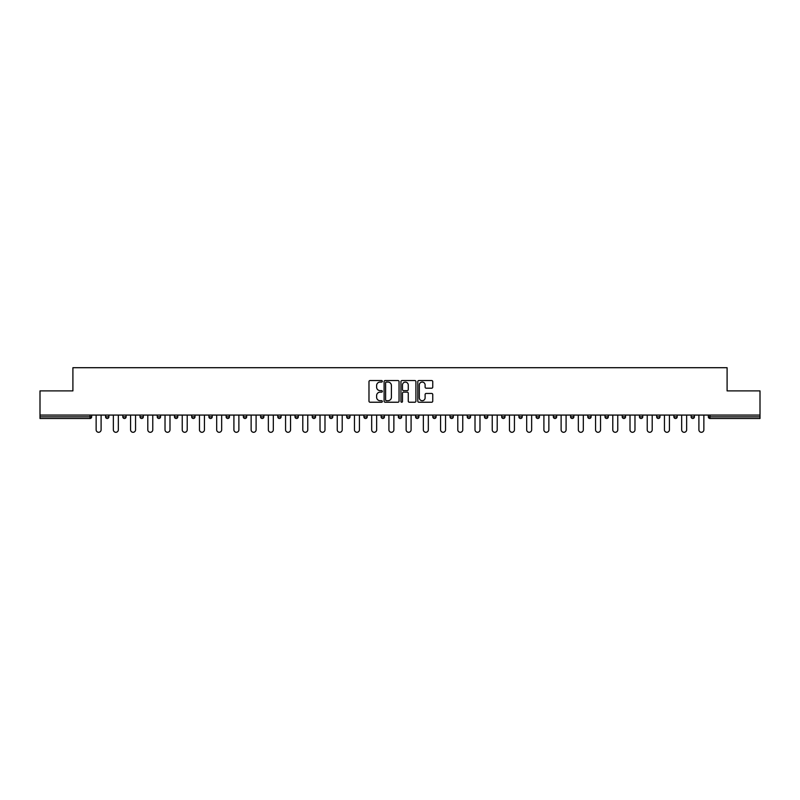 <?xml version="1.0" encoding="UTF-8"?>
<svg xmlns="http://www.w3.org/2000/svg" width="800" height="800" viewBox="0 0 800 800"><rect width="100%" height="100%" fill="white"/><g stroke="black" fill="none" stroke-linecap="round" stroke-linejoin="round"><path stroke-width="1.2" d="M382.34 381.31A0.76 0.76 0 0 0 381.58 380.55L370.07 380.55A1.08 1.08 0 0 0 368.98 381.64L368.98 401.14A1.08 1.08 0 0 0 370.07 402.23L381.58 402.23A0.76 0.76 0 0 0 382.34 401.47A0.76 0.76 0 0 0 381.58 400.71L380.09 400.71A3.47 3.47 0 0 1 376.62 397.24L376.62 395.62A3.47 3.47 0 0 1 380.09 392.15L381.58 392.15A0.76 0.76 0 0 0 382.34 391.39A0.76 0.76 0 0 0 381.58 390.63L380.09 390.63A3.47 3.47 0 0 1 376.62 387.16L376.62 385.54A3.47 3.47 0 0 1 380.09 382.07L381.58 382.07A0.76 0.76 0 0 0 382.34 381.31M431.67 388.19A1.08 1.08 0 0 0 432.75 387.11L432.75 381.64A1.08 1.08 0 0 0 431.67 380.55L418.88 380.55A1.08 1.08 0 0 0 417.8 381.64L417.8 401.14A1.08 1.08 0 0 0 418.88 402.23L431.67 402.23A1.08 1.08 0 0 0 432.75 401.14L432.75 394.53A1.08 1.08 0 0 0 431.67 393.45L426.2 393.45A1.08 1.08 0 0 0 425.11 394.53L425.11 397.81A2.9 2.9 0 0 1 422.21 400.71A2.9 2.9 0 0 1 419.32 397.81L419.32 384.97A2.9 2.9 0 0 1 422.21 382.07A2.9 2.9 0 0 1 425.11 384.97L425.11 387.11A1.08 1.08 0 0 0 426.2 388.19L431.67 388.19M40 415.07L40 390.89L72.9 390.89L72.9 367.71L727.1 367.71L727.1 390.89L760 390.89L760 415.07L40 415.07L40 416.84L90.01 416.84L90.01 415.07M399.05 381.64A1.08 1.08 0 0 0 397.97 380.55L385.18 380.55A1.08 1.08 0 0 0 384.1 381.64L384.1 401.14A1.08 1.08 0 0 0 385.18 402.23L397.97 402.23A1.08 1.08 0 0 0 399.05 401.14L399.05 381.64M402.03 380.55L414.82 380.55A1.08 1.08 0 0 1 415.9 381.64L415.9 401.14A1.08 1.08 0 0 1 414.82 402.23L409.35 402.23A1.08 1.08 0 0 1 408.26 401.14L408.26 393.23A1.08 1.08 0 0 0 407.18 392.15L403.55 392.15A1.08 1.08 0 0 0 402.47 393.23L402.47 401.47A0.76 0.76 0 0 1 401.71 402.23A0.76 0.76 0 0 1 400.95 401.47L400.95 381.64A1.08 1.08 0 0 1 402.03 380.55M91.67 415.07L91.67 416.84A1.66 1.66 0 0 1 90.01 418.49L40 418.49L40 416.84M760 415.07L760 418.49L709.99 418.49A1.66 1.66 0 0 1 708.33 416.84L708.33 415.07M105.57 415.07L105.57 416.84L105.57 415.07M90.01 418.49A1.66 1.66 0 0 0 91.67 416.84A1.66 1.66 0 0 1 90.01 418.49L90.01 416.84L91.67 416.84M107.23 418.49A1.66 1.66 0 0 1 105.57 416.84A1.66 1.66 0 0 0 107.23 418.49A1.66 1.66 0 0 0 108.89 416.84L108.89 415.07L108.89 416.84A1.66 1.66 0 0 1 107.23 418.49A1.66 1.66 0 0 1 105.57 416.84L108.89 416.84A1.66 1.66 0 0 1 107.23 418.49M122.8 415.07L122.8 416.84L122.8 415.07M126.11 415.07L126.11 416.84A1.66 1.66 0 0 1 124.45 418.49A1.66 1.66 0 0 1 122.8 416.84A1.66 1.66 0 0 0 124.45 418.49A1.66 1.66 0 0 0 126.11 416.84A1.66 1.66 0 0 1 124.45 418.49A1.66 1.66 0 0 1 122.8 416.84L126.11 416.84M140.02 415.07L140.02 416.84L140.02 415.07M143.33 415.07L143.33 416.84L143.33 415.07M157.24 416.84A1.66 1.66 0 0 0 158.9 418.49A1.66 1.66 0 0 0 160.55 416.84A1.66 1.66 0 0 1 158.9 418.49A1.66 1.66 0 0 0 160.55 416.84L160.55 415.07L160.55 416.84L157.24 416.84A1.66 1.66 0 0 0 158.9 418.49A1.66 1.66 0 0 1 157.24 416.84L157.24 415.07M174.46 415.07L174.46 416.84L174.46 415.07M177.77 415.07L177.77 416.84L177.77 415.07M195 415.07L195 416.84A1.66 1.66 0 0 1 193.34 418.49A1.66 1.66 0 0 1 191.68 416.84L191.68 415.07M210.56 418.49A1.66 1.66 0 0 0 212.22 416.84L212.22 415.07L212.22 416.84A1.66 1.66 0 0 1 210.56 418.49A1.66 1.66 0 0 1 208.91 416.84L208.91 415.07M226.13 415.07L226.13 416.84L226.13 415.07M229.44 415.07L229.44 416.84A1.66 1.66 0 0 1 227.78 418.49A1.66 1.66 0 0 1 226.13 416.84L229.44 416.84A1.66 1.66 0 0 1 227.78 418.49M246.66 415.07L246.66 416.84A1.66 1.66 0 0 1 245 418.49A1.66 1.66 0 0 1 243.35 416.84L243.35 415.07M262.23 418.49A1.66 1.66 0 0 0 263.88 416.84L263.88 415.07L263.88 416.84A1.66 1.66 0 0 1 262.23 418.49A1.66 1.66 0 0 1 260.57 416.84L260.57 415.07M281.1 415.07L281.1 416.84A1.66 1.66 0 0 1 279.45 418.49A1.66 1.66 0 0 1 277.79 416.84L277.79 415.07M295.01 415.07L295.01 416.84L295.01 415.07M298.33 415.07L298.33 416.84A1.66 1.66 0 0 1 296.67 418.49A1.66 1.66 0 0 1 295.01 416.84L298.33 416.84A1.66 1.66 0 0 1 296.67 418.49M315.55 415.07L315.55 416.84L312.24 416.84A1.66 1.66 0 0 0 313.89 418.49A1.66 1.66 0 0 1 312.24 416.84L312.24 415.07M331.11 418.49A1.66 1.66 0 0 0 332.77 416.84L332.77 415.07L332.77 416.84A1.66 1.66 0 0 1 331.11 418.49A1.66 1.66 0 0 1 329.46 416.84L329.46 415.07M349.99 415.07L349.99 416.84A1.66 1.66 0 0 1 348.33 418.49A1.66 1.66 0 0 1 346.68 416.84L346.68 415.07M363.9 415.07L363.9 416.84L363.9 415.07M367.21 415.07L367.21 416.84A1.66 1.66 0 0 1 365.56 418.49A1.66 1.66 0 0 1 363.9 416.84L367.21 416.84A1.66 1.66 0 0 1 365.56 418.49M384.43 415.07L384.43 416.84A1.66 1.66 0 0 1 382.78 418.49A1.66 1.66 0 0 1 381.12 416.84L381.12 415.07M398.34 416.84L401.66 416.84A1.66 1.66 0 0 1 400 418.49A1.66 1.66 0 0 0 401.66 416.84L401.66 415.07L401.66 416.84A1.66 1.66 0 0 1 400 418.49A1.66 1.66 0 0 1 398.34 416.84L398.34 415.07M418.88 415.07L418.88 416.84A1.66 1.66 0 0 1 417.22 418.49A1.66 1.66 0 0 1 415.57 416.84L415.57 415.07M432.79 415.07L432.79 416.84L432.79 415.07M436.1 415.07L436.1 416.84L436.1 415.07M450.01 415.07L450.01 416.84L450.01 415.07M453.32 415.07L453.32 416.84A1.66 1.66 0 0 1 451.67 418.49A1.66 1.66 0 0 1 450.01 416.84L453.32 416.84A1.66 1.66 0 0 1 451.67 418.49M467.23 415.07L467.23 416.84L467.23 415.07M470.54 415.07L470.54 416.84L470.54 415.07M484.45 415.07L484.45 416.84L484.45 415.07M487.76 415.07L487.76 416.84A1.66 1.66 0 0 1 486.11 418.49A1.66 1.66 0 0 1 484.45 416.84A1.66 1.66 0 0 0 486.11 418.49A1.66 1.66 0 0 0 487.76 416.84A1.66 1.66 0 0 1 486.11 418.49A1.66 1.66 0 0 1 484.45 416.84L487.76 416.84M504.99 415.07L504.99 416.84A1.66 1.66 0 0 1 503.33 418.49A1.66 1.66 0 0 1 501.67 416.84L501.67 415.07M522.21 415.07L522.21 416.84L518.9 416.84A1.66 1.66 0 0 0 520.55 418.49A1.66 1.66 0 0 1 518.9 416.84L518.9 415.07M539.43 415.07L539.43 416.84A1.66 1.66 0 0 1 537.77 418.49A1.66 1.66 0 0 1 536.12 416.84L536.12 415.07M553.34 415.07L553.34 416.84L553.34 415.07M556.65 415.07L556.65 416.84A1.66 1.66 0 0 1 555 418.49A1.66 1.66 0 0 1 553.34 416.84A1.66 1.66 0 0 0 555 418.49A1.66 1.66 0 0 1 553.34 416.84L556.65 416.84A1.66 1.66 0 0 1 555 418.49M573.87 415.07L573.87 416.84A1.66 1.66 0 0 1 572.22 418.49A1.66 1.66 0 0 1 570.56 416.84L570.56 415.07M591.09 415.07L591.09 416.84L587.78 416.84A1.66 1.66 0 0 0 589.44 418.49A1.66 1.66 0 0 1 587.78 416.84L587.78 415.07M608.32 415.07L608.32 416.84A1.66 1.66 0 0 1 606.66 418.49A1.66 1.66 0 0 1 605 416.84L605 415.07M625.54 415.07L625.54 416.84L622.23 416.84A1.66 1.66 0 0 0 623.88 418.49A1.66 1.66 0 0 1 622.23 416.84L622.23 415.07M642.76 415.07L642.76 416.84A1.66 1.66 0 0 1 641.1 418.49A1.66 1.66 0 0 1 639.45 416.84L639.45 415.07M659.98 415.07L659.98 416.84L656.67 416.84A1.66 1.66 0 0 0 658.33 418.49A1.66 1.66 0 0 1 656.67 416.84L656.67 415.07M677.2 415.07L677.2 416.84A1.66 1.66 0 0 1 675.55 418.49A1.66 1.66 0 0 1 673.89 416.84L673.89 415.07M694.43 415.07L694.43 416.84L691.11 416.84A1.66 1.66 0 0 0 692.77 418.49A1.66 1.66 0 0 1 691.11 416.84L691.11 415.07M141.67 418.49A1.66 1.66 0 0 1 140.02 416.84A1.66 1.66 0 0 0 141.67 418.49A1.66 1.66 0 0 0 143.33 416.84A1.66 1.66 0 0 1 141.67 418.49A1.66 1.66 0 0 1 140.02 416.84L143.33 416.84A1.66 1.66 0 0 1 141.67 418.49M176.12 418.49A1.66 1.66 0 0 1 174.46 416.84A1.66 1.66 0 0 0 176.12 418.49A1.66 1.66 0 0 0 177.77 416.84A1.66 1.66 0 0 1 176.12 418.49A1.66 1.66 0 0 1 174.46 416.84L177.77 416.84A1.66 1.66 0 0 1 176.12 418.49M313.89 418.49A1.66 1.66 0 0 0 315.55 416.84A1.66 1.66 0 0 1 313.89 418.49A1.66 1.66 0 0 1 312.24 416.84M434.44 418.49A1.66 1.66 0 0 1 432.79 416.84L436.1 416.84A1.66 1.66 0 0 1 434.44 418.49A1.66 1.66 0 0 0 436.1 416.84A1.66 1.66 0 0 1 434.44 418.49M468.89 418.49A1.66 1.66 0 0 1 467.23 416.84A1.66 1.66 0 0 0 468.89 418.49A1.66 1.66 0 0 0 470.54 416.84A1.66 1.66 0 0 1 468.89 418.49A1.66 1.66 0 0 1 467.23 416.84L470.54 416.84M520.55 418.49A1.66 1.66 0 0 0 522.21 416.84A1.66 1.66 0 0 1 520.55 418.49A1.66 1.66 0 0 1 518.9 416.84M589.44 418.49A1.66 1.66 0 0 0 591.09 416.84A1.66 1.66 0 0 1 589.44 418.49A1.66 1.66 0 0 1 587.78 416.84M625.54 416.84A1.66 1.66 0 0 1 623.88 418.49A1.66 1.66 0 0 0 625.54 416.84A1.66 1.66 0 0 1 623.88 418.49A1.66 1.66 0 0 1 622.23 416.84M658.33 418.49A1.66 1.66 0 0 0 659.98 416.84A1.66 1.66 0 0 1 658.33 418.49A1.66 1.66 0 0 1 656.67 416.84M675.55 418.49A1.66 1.66 0 0 0 677.2 416.84A1.66 1.66 0 0 1 675.55 418.49M692.77 418.49A1.66 1.66 0 0 0 694.43 416.84A1.66 1.66 0 0 1 692.77 418.49A1.66 1.66 0 0 1 691.11 416.84M709.99 415.07L709.99 418.49A1.66 1.66 0 0 1 708.33 416.84L760 416.84M386.37 382.07A0.76 0.76 0 0 0 385.62 382.83L385.62 399.95A0.76 0.76 0 0 0 386.37 400.71L387.94 400.71A3.47 3.47 0 0 0 391.41 397.24L391.41 385.54A3.47 3.47 0 0 0 387.94 382.07L386.37 382.07M408.26 385.02A2.9 2.9 0 0 0 405.36 382.12A2.9 2.9 0 0 0 402.47 385.02L402.47 389.55A1.08 1.08 0 0 0 403.55 390.63L407.18 390.63A1.08 1.08 0 0 0 408.26 389.55L408.26 385.02M96.14 429.81L96.14 415.07L96.14 429.81A2.48 2.48 0 0 0 98.62 432.29A2.48 2.48 0 0 0 101.1 429.81L101.1 415.07M113.36 429.81L113.36 415.07L113.36 429.81A2.48 2.48 0 0 0 115.84 432.29A2.48 2.48 0 0 0 118.33 429.81L118.33 415.07M130.58 429.81L130.58 415.07L130.58 429.81A2.48 2.48 0 0 0 133.06 432.29A2.48 2.48 0 0 0 135.55 429.81L135.55 415.07M147.8 429.81L147.8 415.07L147.8 429.81A2.48 2.48 0 0 0 150.29 432.29A2.48 2.48 0 0 0 152.77 429.81L152.77 415.07M165.02 429.81L165.02 415.07L165.02 429.81A2.48 2.48 0 0 0 167.51 432.29A2.48 2.48 0 0 0 169.99 429.81L169.99 415.07M182.24 429.81L182.24 415.07L182.24 429.81A2.48 2.48 0 0 0 184.73 432.29A2.48 2.48 0 0 0 187.21 429.81L187.21 415.07M199.47 429.81L199.47 415.07L199.47 429.81A2.48 2.48 0 0 0 201.95 432.29A2.48 2.48 0 0 0 204.43 429.81L204.43 415.07M216.69 429.81L216.69 415.07L216.69 429.81A2.48 2.48 0 0 0 219.17 432.29A2.48 2.48 0 0 0 221.66 429.81L221.66 415.07M233.91 429.81L233.91 415.07L233.91 429.81A2.48 2.48 0 0 0 236.39 432.29A2.48 2.48 0 0 0 238.88 429.81L238.88 415.07M251.13 429.81L251.13 415.07L251.13 429.81A2.48 2.48 0 0 0 253.62 432.29A2.48 2.48 0 0 0 256.1 429.81L256.1 415.07M268.35 429.81L268.35 415.07L268.35 429.81A2.48 2.48 0 0 0 270.84 432.29A2.48 2.48 0 0 0 273.32 429.81L273.32 415.07M285.57 429.81L285.57 415.07L285.57 429.81A2.48 2.48 0 0 0 288.06 432.29A2.48 2.48 0 0 0 290.54 429.81L290.54 415.07M302.8 429.81L302.8 415.07L302.8 429.81A2.48 2.48 0 0 0 305.28 432.29A2.48 2.48 0 0 0 307.76 429.81L307.76 415.07M320.02 429.81L320.02 415.07L320.02 429.81A2.48 2.48 0 0 0 322.5 432.29A2.48 2.48 0 0 0 324.99 429.81L324.99 415.07M337.24 429.81L337.24 415.07L337.24 429.81A2.48 2.48 0 0 0 339.72 432.29A2.48 2.48 0 0 0 342.21 429.81L342.21 415.07M354.46 429.81L354.46 415.07L354.46 429.81A2.48 2.48 0 0 0 356.95 432.29A2.48 2.48 0 0 0 359.43 429.81L359.43 415.07M371.68 429.81L371.68 415.07L371.68 429.81A2.48 2.48 0 0 0 374.17 432.29A2.48 2.48 0 0 0 376.65 429.81L376.65 415.07M388.91 429.81L388.91 415.07L388.91 429.81A2.48 2.48 0 0 0 391.39 432.29A2.48 2.48 0 0 0 393.87 429.81L393.87 415.07M406.13 429.81L406.13 415.07L406.13 429.81A2.48 2.48 0 0 0 408.61 432.29A2.48 2.48 0 0 0 411.09 429.81L411.09 415.07M423.35 429.81L423.35 415.07L423.35 429.81A2.48 2.48 0 0 0 425.83 432.29A2.48 2.48 0 0 0 428.32 429.81L428.32 415.07M440.57 429.81L440.57 415.07L440.57 429.81A2.48 2.48 0 0 0 443.05 432.29A2.48 2.48 0 0 0 445.54 429.81L445.54 415.07M457.79 429.81L457.79 415.07L457.79 429.81A2.48 2.48 0 0 0 460.28 432.29A2.48 2.48 0 0 0 462.76 429.81L462.76 415.07M475.01 429.81L475.01 415.07L475.01 429.81A2.48 2.48 0 0 0 477.5 432.29A2.48 2.48 0 0 0 479.98 429.81L479.98 415.07M492.24 429.81L492.24 415.07L492.24 429.81A2.48 2.48 0 0 0 494.72 432.29A2.48 2.48 0 0 0 497.2 429.81L497.2 415.07M509.46 429.81L509.46 415.07L509.46 429.81A2.48 2.48 0 0 0 511.94 432.29A2.48 2.48 0 0 0 514.43 429.81L514.43 415.07M526.68 429.81L526.68 415.07L526.68 429.81A2.48 2.48 0 0 0 529.16 432.29A2.48 2.48 0 0 0 531.65 429.81L531.65 415.07M543.9 429.81L543.9 415.07L543.9 429.81A2.48 2.48 0 0 0 546.38 432.29A2.48 2.48 0 0 0 548.87 429.81L548.87 415.07M561.12 429.81L561.12 415.07L561.12 429.81A2.48 2.48 0 0 0 563.61 432.29A2.48 2.48 0 0 0 566.09 429.81L566.09 415.07M578.34 429.81L578.34 415.07L578.34 429.81A2.48 2.48 0 0 0 580.83 432.29A2.48 2.48 0 0 0 583.31 429.81L583.31 415.07M595.57 429.81L595.57 415.07L595.57 429.81A2.48 2.48 0 0 0 598.05 432.29A2.48 2.48 0 0 0 600.53 429.81L600.53 415.07M612.79 429.81L612.79 415.07L612.79 429.81A2.48 2.48 0 0 0 615.27 432.29A2.48 2.48 0 0 0 617.76 429.81L617.76 415.07M630.01 429.81L630.01 415.07L630.01 429.81A2.48 2.48 0 0 0 632.49 432.29A2.48 2.48 0 0 0 634.98 429.81L634.98 415.07M647.23 429.81L647.23 415.07L647.23 429.81A2.48 2.48 0 0 0 649.71 432.29A2.48 2.48 0 0 0 652.2 429.81L652.2 415.07M664.45 429.81L664.45 415.07L664.45 429.81A2.48 2.48 0 0 0 666.94 432.29A2.48 2.48 0 0 0 669.42 429.81L669.42 415.07M681.67 429.81L681.67 415.07L681.67 429.81A2.48 2.48 0 0 0 684.16 432.29A2.48 2.48 0 0 0 686.64 429.81L686.64 415.07M698.9 429.81L698.9 415.07L698.9 429.81A2.48 2.48 0 0 0 701.38 432.29A2.48 2.48 0 0 0 703.86 429.81L703.86 415.07M193.34 418.49A1.66 1.66 0 0 0 195 416.84L191.68 416.84M212.22 416.84L208.91 416.84M245 418.49A1.66 1.66 0 0 0 246.66 416.84L243.35 416.84M263.88 416.84L260.57 416.84M279.45 418.49A1.66 1.66 0 0 0 281.1 416.84L277.79 416.84M332.77 416.84L329.46 416.84M348.33 418.49A1.66 1.66 0 0 0 349.99 416.84L346.68 416.84M382.78 418.49A1.66 1.66 0 0 0 384.43 416.84L381.12 416.84M417.22 418.49A1.66 1.66 0 0 0 418.88 416.84L415.57 416.84M503.33 418.49A1.66 1.66 0 0 0 504.99 416.84L501.67 416.84M537.77 418.49A1.66 1.66 0 0 0 539.43 416.84L536.12 416.84M572.22 418.49A1.66 1.66 0 0 0 573.87 416.84L570.56 416.84M606.66 418.49A1.66 1.66 0 0 0 608.32 416.84L605 416.84M641.1 418.49A1.66 1.66 0 0 0 642.76 416.84L639.45 416.84M677.2 416.84L673.89 416.84M709.99 418.49A1.66 1.66 0 0 1 708.33 416.84"/></g></svg>
